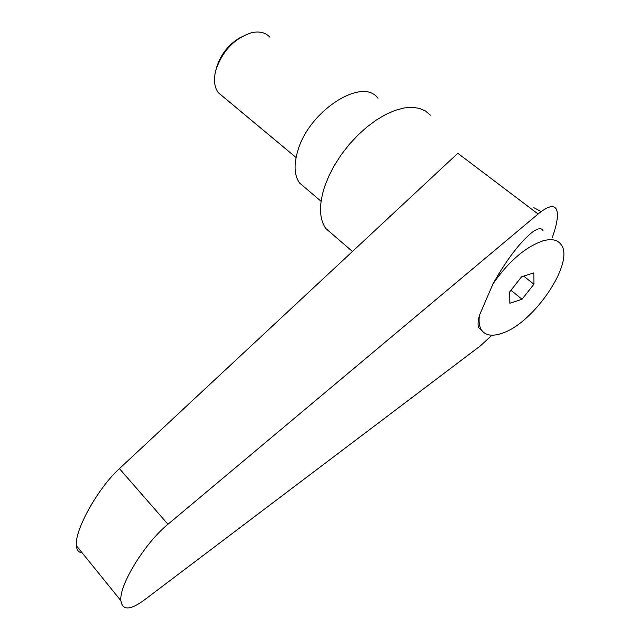 <?xml version="1.0" encoding="UTF-8"?>
<svg xmlns="http://www.w3.org/2000/svg" width="640" height="640" viewBox="0 0 640 640"><rect width="100%" height="100%" fill="white"/><g stroke="black" fill="none" stroke-linecap="round" stroke-linejoin="round"><path stroke-width="0.96" d="M223.2 96.784L218.472 92.84C214.6 87.744 213.56 80.816 215.368 72.072L215.904 69.928C222.68 50.576 234.664 38.152 251.856 32.648C259.632 31.04 265.656 32.56 269.944 37.224M241.408 36.896C229.2 43.672 220.936 53.824 216.592 67.368L216.472 67.808M430.384 115.176L425.472 110.984L419.344 108.328L412.136 107.304L404.016 107.976L395.192 110.352L385.888 114.392L376.36 120L366.872 127.048L357.696 135.336L349.072 144.648L341.264 154.704L334.472 165.232L328.888 175.936L324.656 186.512C318.832 204.664 319.16 218.616 325.64 228.368L333.984 235.552M552.224 237.664C557.248 223.704 558.624 214.24 556.36 209.248C553.784 204.576 547.696 206.168 538.096 214.008L167.96 524.272C145.056 542.784 118.96 585.168 120.888 600.664C122.368 610.488 130.048 610.36 143.92 600.296L480.328 345.912L492.008 335.2M378 98.296C362.68 76.592 309.296 110.52 297.912 150.456C293.656 164.48 294.208 175.344 299.576 183.04L306.072 188.552M479.472 315.232C478.56 321.504 479.216 326.4 481.424 329.912C485.288 335.472 492.032 336.632 501.664 333.384C533.8 323.728 575.824 261.32 560.76 244.176C557.2 239.632 551.24 238.52 542.88 240.864C525.28 247.088 508.672 261.384 493.056 283.728L479.472 315.232C477.96 320.992 477.672 325.104 478.616 327.544L481.312 329.816M543.008 230.624C541.408 227.576 537.72 228.192 531.96 232.472C519.616 242.632 506.648 259.72 493.056 283.728M82.032 552.68C78.64 552.528 76.752 550.2 76.368 545.688C74.344 530.448 98.24 487.672 119.424 468.64L457.816 153.28L538.096 214.008M533.784 207.68L540.576 211.224L533.784 207.68M522.032 299.248L509.88 303.264L509.552 292.072L521.624 276.744L533.832 272.904L533.912 284.216L522.032 299.248L510.952 290.296M533.912 284.216L523.696 276.096M119.424 468.64L167.96 524.272M352.456 251.464L325.64 228.368M321.072 201.256L299.576 183.04M478.616 327.544L481.424 329.912M120.888 600.664L76.368 545.688M218.472 92.84L296.064 157.512"/></g></svg>
